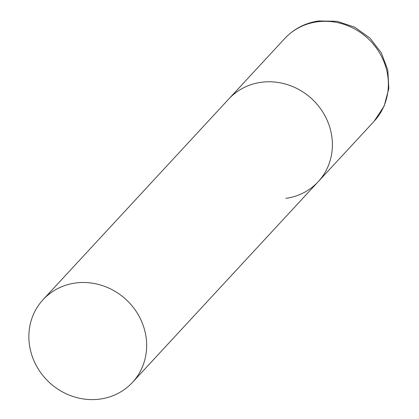 <?xml version="1.0" encoding="UTF-8"?>
<svg xmlns="http://www.w3.org/2000/svg" width="419" height="419" viewBox="0 0 419 419"><rect width="100%" height="100%" fill="white"/><g stroke="black" fill="none" stroke-linecap="round" stroke-linejoin="round"><path stroke-width="0.63" d="M43.063 299.685A60.902 56.476 -137.2 0 0 30.168 348.975A60.902 56.476 -137.2 0 0 73.241 396.557A60.902 56.476 -137.2 0 0 132.462 382.411A60.902 56.476 -137.2 0 0 145.356 333.121A60.902 56.476 -137.2 0 0 102.283 285.543A60.902 56.476 -137.2 0 0 43.063 299.685L284.763 38.496A60.902 56.476 42.8 0 1 317.131 21.84A60.902 56.476 42.8 0 1 380.096 53.8A60.902 56.476 42.8 0 1 374.162 121.222L318.194 181.699A60.902 56.476 -137.2 0 0 331.089 132.409A60.902 56.476 -137.2 0 0 288.015 84.832A60.902 56.476 -137.2 0 0 228.795 98.973A60.902 56.476 42.8 0 1 261.163 82.318A60.902 56.476 42.8 0 1 324.128 114.282A60.902 56.476 42.8 0 1 318.194 181.699A60.902 56.476 42.8 0 1 285.826 198.355M374.162 121.222L384.15 106.08L388.832 88.461L387.816 70.109L381.274 52.763L369.872 38.003L354.678 27.177L337.075 21.296L318.676 20.95C305.273 22.909 293.97 28.754 284.763 38.496M318.194 181.699L132.462 382.411"/></g></svg>

